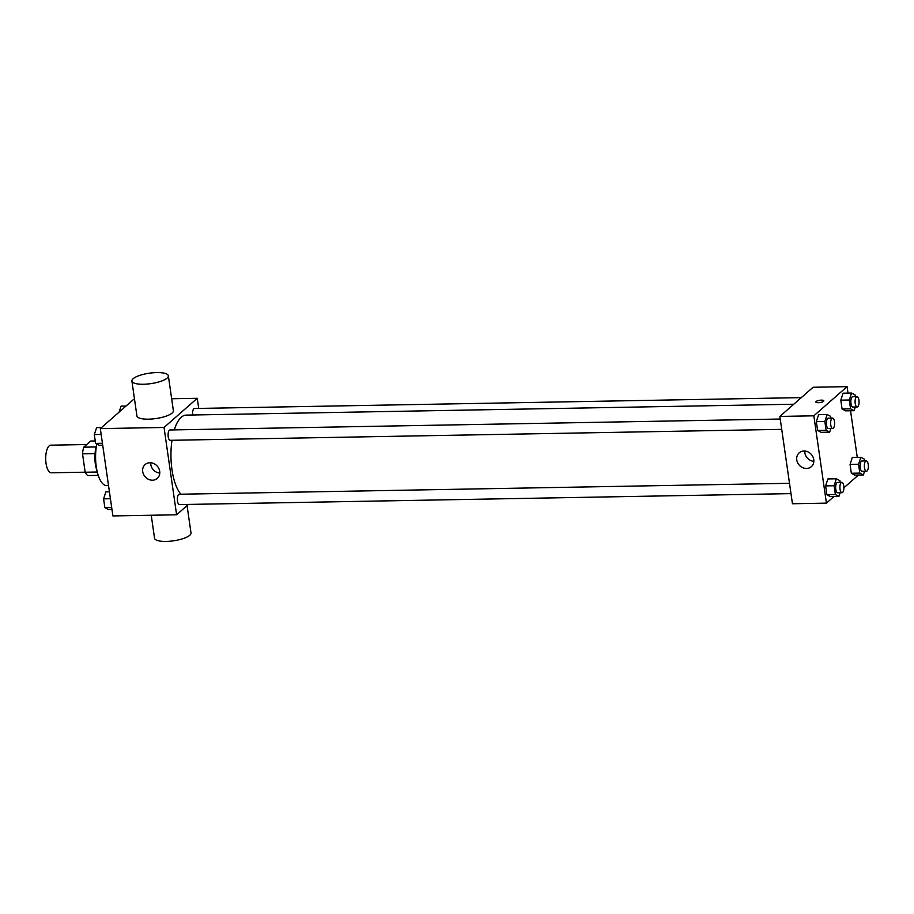 <?xml version="1.0" encoding="UTF-8"?>
<svg xmlns="http://www.w3.org/2000/svg" width="914" height="914" viewBox="0 0 914 914"><rect width="100%" height="100%" fill="white"/><g stroke="black" fill="none" stroke-linecap="round" stroke-linejoin="round"><path stroke-width="1.37" d="M86.727 444.524L50.773 445.175A13.813 5.324 89 0 0 45.7 459.079A13.813 5.324 89 0 0 51.275 472.789L85.162 472.184M97.272 472.012L85.173 472.23L82.523 453.847A17.823 6.878 89 0 1 83.711 447.175L90.703 441.039L95.25 440.959M85.173 472.23A17.823 6.878 89 0 0 87.801 475.554L98.221 475.371M96.918 470.436A18.417 7.095 -91 0 1 96.473 445.883M95.033 453.618L82.523 453.847M96.164 446.957L83.711 447.175M96.827 444.044A27.626 10.648 89 0 0 97.227 471.818A27.626 10.648 89 0 0 106.732 485.608L108.526 485.574M188.41 504.425L176.608 514.788L112.902 515.93L100.323 428.609L133.547 399.441L134.552 399.418M176.608 514.788L164.029 427.466L197.253 398.298L171.661 398.755M197.253 398.298L198.715 408.421M793.763 404.228L186.193 415.116A41.438 15.972 89 0 0 174.288 429.9M171.992 440.285A41.438 15.972 89 0 0 180.858 494.211M780.236 419.035L169.981 429.968A5.176 1.999 89 0 0 168.085 435.178A5.176 1.999 89 0 0 170.164 440.32L781.721 429.352M801.281 397.624L194.442 408.501A5.176 1.999 89 0 0 192.626 415.002M790.987 493.617L179.43 504.585A5.176 1.999 -91 0 1 177.385 500.255A5.176 1.999 -91 0 1 178.63 494.508A5.176 1.999 -91 0 1 179.247 494.234L789.502 483.3M164.029 427.466L100.323 428.609M152.467 480.204A9.209 8.077 48.7 0 1 143.532 474.355A9.209 8.077 48.7 0 1 145.132 464.552A9.209 8.077 48.7 0 1 157.277 466.14A9.209 8.077 48.7 0 1 157.277 478.388A9.209 8.077 48.7 0 1 152.467 480.204M168.347 375.791L173.386 410.717A18.417 5.267 171.8 0 1 155.906 418.555A18.417 5.267 171.8 0 1 136.929 415.973L131.902 381.035A18.417 5.267 171.8 0 1 133.136 378.716A18.417 5.267 171.8 0 1 153.141 372.763A18.417 5.267 171.8 0 1 168.347 375.791A18.417 5.267 171.8 0 1 150.879 383.629A18.417 5.267 171.8 0 1 131.902 381.035M151.233 515.245L154.546 538.209A18.417 5.267 -8.2 0 0 169.764 541.237A18.417 5.267 -8.2 0 0 189.758 535.284A18.417 5.267 -8.2 0 0 191.003 532.965L187.062 505.613M159.779 473.075A9.209 8.077 48.7 0 1 150.73 462.758M833.956 496.519L826.427 503.134L792.449 503.751L779.859 416.43L813.094 387.262L847.072 386.645L847.998 393.111M850.546 410.763L857.263 457.377M830.86 428.472L829.649 432.162L821.16 432.322L817.619 430.46L816.339 421.64L818.613 414.67L827.113 414.522L830.655 416.373L830.906 418.121M864.575 471.27L863.364 474.96L854.876 475.109L851.334 473.258L850.066 464.426L852.328 457.468L860.828 457.32L864.37 459.171L864.621 460.919M826.427 503.134L813.837 415.824L847.072 386.645M858.417 475.052L843.885 487.802M855.31 407.004L854.11 410.694L845.61 410.843L842.068 408.992L840.8 400.161L843.074 393.203L851.562 393.054L855.104 394.905L855.355 396.653M840.115 492.737L838.915 496.428L830.415 496.588L826.873 494.725L825.605 485.905L827.878 478.936L836.367 478.787L839.909 480.638L840.16 482.386M813.837 415.824L779.859 416.43M806.525 468.471A9.209 8.077 48.7 0 1 797.602 462.633A9.209 8.077 48.7 0 1 799.19 452.83A9.209 8.077 48.7 0 1 811.335 454.418A9.209 8.077 48.7 0 1 811.346 466.666A9.209 8.077 48.7 0 1 806.525 468.471M815.848 402A4.033 1.154 171.8 0 1 816.122 401.497A4.033 1.154 171.8 0 1 820.498 400.183A4.033 1.154 171.8 0 1 823.822 400.846A4.033 1.154 171.8 0 1 819.995 402.56A4.033 1.154 171.8 0 1 815.848 402A4.033 1.154 171.8 0 1 816.122 401.486A4.033 1.154 171.8 0 1 820.486 400.195A4.033 1.154 171.8 0 1 823.822 400.846M813.837 461.353A9.209 8.077 48.7 0 1 804.788 451.036M838.915 496.428L835.373 494.577L834.094 485.745L836.367 478.787M841.794 482.352L837.544 482.432A5.176 1.999 89 0 0 835.647 487.642A5.176 1.999 89 0 0 837.738 492.783L841.977 492.703A5.176 1.999 89 0 0 842.594 492.44A5.176 1.999 89 0 0 843.839 486.682A5.176 1.999 89 0 0 841.794 482.352A5.176 1.999 89 0 0 839.897 487.562A5.176 1.999 89 0 0 841.977 492.703M830.415 496.588L826.873 494.725L825.605 485.905L827.878 478.936M835.373 494.577L826.873 494.725M834.094 485.745L825.605 485.905M829.649 432.162L826.107 430.3L824.839 421.48L827.113 414.522M832.54 418.086L828.29 418.166A5.176 1.999 89 0 0 826.382 423.376A5.176 1.999 89 0 0 828.472 428.517L832.723 428.438A5.176 1.999 89 0 0 833.34 428.175A5.176 1.999 89 0 0 834.585 422.417A5.176 1.999 89 0 0 832.54 418.086A5.176 1.999 89 0 0 830.632 423.296A5.176 1.999 89 0 0 832.723 428.438M821.16 432.322L817.619 430.46L816.339 421.64L818.613 414.67M826.107 430.3L817.619 430.46M824.839 421.48L816.339 421.64M863.364 474.96L859.823 473.098L858.554 464.278L860.828 457.32M866.255 460.885L862.005 460.964A5.176 1.999 89 0 0 860.108 466.174A5.176 1.999 89 0 0 862.188 471.316L866.438 471.236A5.176 1.999 89 0 0 867.055 470.973A5.176 1.999 89 0 0 868.3 465.215A5.176 1.999 89 0 0 866.255 460.885A5.176 1.999 89 0 0 864.347 466.094A5.176 1.999 89 0 0 866.438 471.236M854.876 475.109L851.334 473.258L850.066 464.426L852.328 457.468M859.823 473.098L851.334 473.258M858.554 464.278L850.066 464.426M854.11 410.694L850.568 408.832L849.289 400.012L851.562 393.054M856.989 396.619L852.739 396.699A5.176 1.999 89 0 0 850.843 401.909A5.176 1.999 89 0 0 852.933 407.05L857.172 406.97A5.176 1.999 89 0 0 857.789 406.707A5.176 1.999 89 0 0 859.034 400.949A5.176 1.999 89 0 0 856.989 396.619A5.176 1.999 89 0 0 855.093 401.829A5.176 1.999 89 0 0 857.172 406.97M845.61 410.843L842.068 408.992L840.8 400.161L843.074 393.203M850.568 408.832L842.068 408.992M849.289 400.012L840.8 400.161M111.976 509.464L108.4 509.532L104.859 507.67L103.59 498.85L105.864 491.881L109.429 491.823M111.691 507.544L104.859 507.67M110.423 498.724L103.59 498.85M102.711 445.198L99.146 445.267L95.604 443.404L94.325 434.584L96.598 427.615L101.557 427.524M102.437 443.279L95.604 443.404M101.157 434.458L94.325 434.584M119.106 412.111L121.059 406.147L126.006 406.056"/></g></svg>
